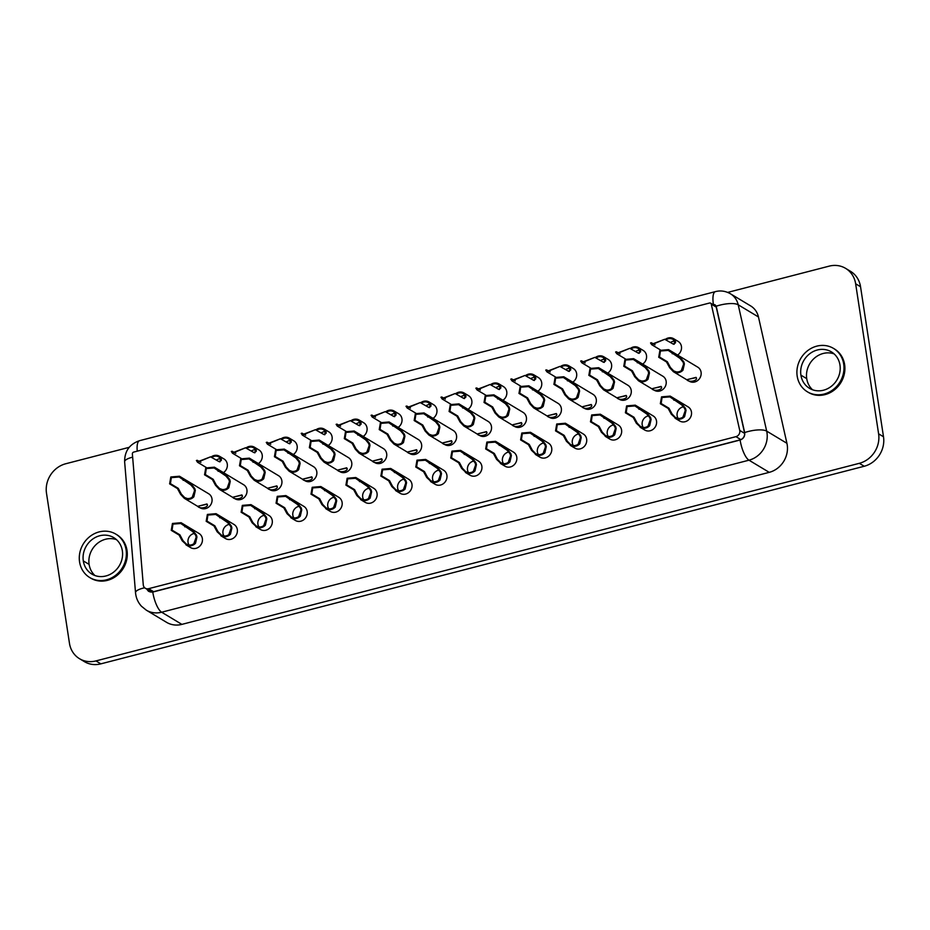 <?xml version="1.0" encoding="UTF-8"?>
<svg xmlns="http://www.w3.org/2000/svg" width="930" height="930" viewBox="0 0 930 930"><rect width="100%" height="100%" fill="white"/><g stroke="black" fill="none" stroke-linecap="round" stroke-linejoin="round"><path stroke-width="1.4" d="M129.154 447.342L65.774 463.745A24.912 22.506 -59 0 0 46.5 493.237L69.459 643.269A24.912 22.506 -59 0 0 79.515 658.707A24.912 22.506 -59 0 0 95.953 660.916L859.332 463.314A24.912 22.506 -59 0 0 878.606 433.822L855.647 283.79A24.912 22.506 -59 0 0 845.591 268.352A24.912 22.506 -59 0 0 829.165 266.143L727.702 292.404M713.008 304.622L716.205 306.214A17.275 5.394 -12.7 0 1 738.211 304.796A19.937 17.996 121 0 0 730.422 293.764L750.661 305.924A19.937 17.996 121 0 1 758.462 316.956L786.919 443.296A23.25 20.995 121 0 1 769.226 472.347L181.885 624.379A23.25 20.995 121 0 1 166.54 622.321L146.301 610.161A23.25 20.995 121 0 0 161.646 612.219L181.885 624.379M115.878 534.146L116.796 534.692A25.331 22.878 121 0 1 127.015 550.386A25.331 22.878 121 0 1 116.459 575.926A25.331 22.878 121 0 1 90.698 578.123L89.78 577.577A25.331 22.878 121 0 1 79.562 561.883A25.331 22.878 121 0 1 90.117 536.343A25.331 22.878 121 0 1 115.878 534.146A25.331 22.878 121 0 1 126.096 549.839A25.331 22.878 121 0 1 115.541 575.379A25.331 22.878 121 0 1 89.78 577.577M833.489 348.39L834.408 348.936A25.331 22.878 121 0 1 844.626 364.63A25.331 22.878 121 0 1 834.071 390.17A25.331 22.878 121 0 1 808.321 392.367L807.403 391.809A25.331 22.878 121 0 1 797.184 376.127A25.331 22.878 121 0 1 807.74 350.587A25.331 22.878 121 0 1 833.489 348.39A25.331 22.878 121 0 1 843.708 364.072A25.331 22.878 121 0 1 833.152 389.612A25.331 22.878 121 0 1 807.403 391.809M79.515 658.707L84.409 661.649A24.912 22.506 -59 0 0 100.835 663.857L864.226 466.256A24.912 22.506 -59 0 0 883.5 436.763L860.541 286.731A24.912 22.506 -59 0 0 850.485 271.293L845.591 268.352M122.353 550.804A21.262 19.204 121 0 1 113.495 572.241A21.262 19.204 121 0 1 91.884 574.089A21.262 19.204 121 0 1 83.305 560.918A21.262 19.204 121 0 1 92.163 539.481A21.262 19.204 121 0 1 113.774 537.633A21.262 19.204 121 0 1 122.353 550.804M839.976 365.048A21.262 19.204 121 0 1 831.106 386.485A21.262 19.204 121 0 1 809.495 388.322A21.262 19.204 121 0 1 800.916 375.15A21.262 19.204 121 0 1 809.774 353.714A21.262 19.204 121 0 1 831.397 351.877A21.262 19.204 121 0 1 839.976 365.048M116.506 539.667A21.262 19.204 -59 0 0 96.534 544.155A21.262 19.204 -59 0 0 89.117 564.405A21.262 19.204 -59 0 0 94.953 575.542M834.129 353.9A21.262 19.204 -59 0 0 814.157 358.399A21.262 19.204 -59 0 0 806.729 378.65A21.262 19.204 -59 0 0 812.576 389.786M713.194 304.726L713.426 304.668A2.488 2.255 121 0 1 716.054 306.272L744.512 432.601A5.812 5.255 121 0 1 740.094 439.867L152.753 591.899A5.812 5.255 121 0 1 147.033 589.283M735.932 436.658L148.602 588.69A4.987 4.499 121 0 1 143.267 584.831L132.374 453.945A1.662 1.5 121 0 1 133.664 452.096L709.52 303.029A1.662 1.5 121 0 1 711.264 304.098L739.734 430.427A4.987 4.499 121 0 1 735.932 436.658L740.85 439.611M468.557 472.696A7.394 6.673 121 0 1 467.511 469.964A7.394 6.673 121 0 1 474.044 461.048M503.502 463.651A7.394 6.673 121 0 1 502.444 460.92A7.394 6.673 121 0 1 508.977 452.003M538.435 454.607A7.394 6.673 121 0 1 537.377 451.875A7.394 6.673 121 0 1 543.922 442.971M573.368 445.563A7.394 6.673 121 0 1 572.31 442.831A7.394 6.673 121 0 1 578.855 433.926M608.301 436.519A7.394 6.673 121 0 1 607.255 433.787A7.394 6.673 121 0 1 613.788 424.882M643.235 427.475A7.394 6.673 121 0 1 642.188 424.743A7.394 6.673 121 0 1 648.721 415.838M678.168 418.442A7.394 6.673 121 0 1 677.121 415.698A7.394 6.673 121 0 1 683.655 406.794M670.542 342.473A7.394 6.673 121 0 1 674.564 341.217M635.609 351.517A7.394 6.673 121 0 1 639.631 350.261M600.675 360.561A7.394 6.673 121 0 1 604.698 359.305M565.742 369.605A7.394 6.673 121 0 1 569.764 368.35M530.809 378.638A7.394 6.673 121 0 1 534.831 377.394M495.864 387.682A7.394 6.673 121 0 1 499.898 386.438M460.931 396.726A7.394 6.673 121 0 1 464.954 395.483M425.998 405.771A7.394 6.673 121 0 1 430.02 404.527M220.887 535.773L225.525 538.551A8.219 7.428 -59 0 0 233.883 537.842A8.219 7.428 -59 0 0 237.301 529.554A8.219 7.428 -59 0 0 233.988 524.45L216.039 513.674L220.526 517.58L228.362 522.288L231.326 525.962L231.884 527.938L230.431 534.25A8.219 7.428 121 0 1 222.142 536.389L217.12 531.762L214.016 525.996L206.181 521.3L207.39 514.429L216.039 513.674M223.456 472.614A8.219 7.428 -59 0 0 227.28 464.035A8.219 7.428 -59 0 0 223.967 458.943L219.329 456.165L221.352 459.129L221.305 460.443L219.073 461.64L210.564 456.839L197.555 462.257L196.393 460.513L197.218 460.292L198.09 461.617L210.564 456.839M179.478 476.23L208.68 493.772A8.219 7.428 121 0 1 211.994 498.864A8.219 7.428 121 0 1 208.564 507.152A8.219 7.428 121 0 1 200.206 507.861L184.326 498.317L180.56 494.307L177.444 488.552L169.62 483.856L170.818 476.974L179.478 476.23L183.966 480.136L191.789 484.844L194.765 488.517L195.312 490.494L193.858 496.806A8.219 7.428 121 0 1 185.57 498.945L184.326 498.317M258.389 463.57A8.219 7.428 -59 0 0 262.214 454.991A8.219 7.428 -59 0 0 258.9 449.899L254.274 447.121L256.285 450.085L256.238 451.399L254.018 452.608L245.497 447.795L232.488 453.212L231.326 451.469L232.151 451.248L233.023 452.573L245.497 447.795M284.278 449.097L313.48 466.639A8.219 7.428 121 0 1 316.793 471.731A8.219 7.428 121 0 1 313.375 480.02A8.219 7.428 121 0 1 305.017 480.74L289.125 471.196L285.359 467.186L282.255 461.42L274.42 456.723L275.629 449.853L284.278 449.097L288.765 453.003L296.6 457.711L299.565 461.385L300.123 463.361L298.67 469.673A8.219 7.428 121 0 1 290.381 471.812L289.125 471.196M467.999 409.316A8.219 7.428 -59 0 0 471.824 400.737A8.219 7.428 -59 0 0 468.511 395.645L463.872 392.855L465.895 395.82L465.849 397.145L463.628 398.342L455.107 393.541L442.099 398.958L440.936 397.203L441.762 396.994L442.634 398.307L455.107 393.541M424.022 412.932L453.224 430.462A8.219 7.428 121 0 1 456.537 435.566A8.219 7.428 121 0 1 453.108 443.854A8.219 7.428 121 0 1 444.749 444.563L428.87 435.019L425.103 431.009L421.988 425.254L414.164 420.546L415.361 413.676L424.022 412.932L428.509 416.838L436.333 421.534L439.309 425.208L439.855 427.184L438.414 433.496A8.219 7.428 121 0 1 430.113 435.647L428.87 435.019M465.43 472.463L470.069 475.253A8.219 7.428 -59 0 0 478.427 474.533A8.219 7.428 -59 0 0 481.856 466.244A8.219 7.428 -59 0 0 478.531 461.152L460.594 450.376L465.07 454.282L472.905 458.99L475.869 462.652L476.427 464.64L474.974 470.94A8.219 7.428 121 0 1 466.686 473.091L461.664 468.453L458.56 462.698L450.725 458.002L451.934 451.12L460.594 450.376M328.255 445.482A8.219 7.428 -59 0 0 332.091 436.902A8.219 7.428 -59 0 0 328.767 431.811L324.14 429.032L326.163 431.997L326.105 433.322L323.884 434.519L315.375 429.707L302.355 435.124L301.204 433.38L302.018 433.171L302.889 434.484L315.375 429.707M325.698 508.64L330.324 511.419A8.219 7.428 -59 0 0 338.683 510.71A8.219 7.428 -59 0 0 342.112 502.421A8.219 7.428 -59 0 0 338.799 497.329L320.85 486.541L325.337 490.459L333.161 495.155L336.137 498.829L336.683 500.805L335.23 507.117A8.219 7.428 121 0 1 326.942 509.268L321.931 504.63L318.816 498.875L310.992 494.167L312.189 487.297L320.85 486.541M363.188 436.449A8.219 7.428 -59 0 0 367.025 427.87A8.219 7.428 -59 0 0 363.7 422.766L359.073 419.988L361.096 422.952L361.049 424.278L358.817 425.475L350.308 420.662L337.288 426.091L336.137 424.336L336.951 424.127L337.823 425.44L350.308 420.662M319.223 440.053L348.413 457.595A8.219 7.428 121 0 1 351.738 462.687A8.219 7.428 121 0 1 348.308 470.975A8.219 7.428 121 0 1 339.95 471.696L324.059 462.152L320.292 458.141L317.188 452.387L309.353 447.679L310.562 440.808L319.223 440.053L323.698 443.97L331.533 448.667L334.498 452.34L335.056 454.317L333.603 460.629A8.219 7.428 121 0 1 325.314 462.78L324.059 462.152M398.121 427.405A8.219 7.428 -59 0 0 401.958 418.825A8.219 7.428 -59 0 0 398.645 413.722L394.006 410.944L396.029 413.908L395.982 415.233L393.75 416.431L385.241 411.63L372.221 417.047L371.07 415.292L371.884 415.082L372.767 416.396L385.241 411.63M293.322 454.526A8.219 7.428 -59 0 0 297.147 445.947A8.219 7.428 -59 0 0 293.834 440.855L289.207 438.077L291.218 441.041L291.171 442.355L288.951 443.564L280.43 438.751L267.422 444.168L266.271 442.424L267.084 442.203L267.956 443.529L280.43 438.751M433.066 418.361A8.219 7.428 -59 0 0 436.891 409.781A8.219 7.428 -59 0 0 433.578 404.69L428.939 401.9L430.962 404.864L430.916 406.189L428.684 407.387L420.174 402.585L407.166 408.003L406.003 406.247L406.829 406.038L407.7 407.352L420.174 402.585M570.241 445.342L574.868 448.121A8.219 7.428 -59 0 0 583.226 447.411A8.219 7.428 -59 0 0 586.656 439.123A8.219 7.428 -59 0 0 583.343 434.019L565.394 423.243L569.881 427.149L577.704 431.857L580.68 435.531L581.227 437.507L579.785 443.819A8.219 7.428 121 0 1 571.485 445.958L566.475 441.32L563.359 435.566L555.536 430.869L556.733 423.999L565.394 423.243M572.799 382.184A8.219 7.428 -59 0 0 576.635 373.604A8.219 7.428 -59 0 0 573.31 368.513L568.683 365.734L570.706 368.699L570.66 370.012L568.428 371.21L559.918 366.408L546.898 371.826L545.747 370.07L546.561 369.861L547.433 371.186L559.918 366.408M528.821 385.799L558.023 403.341A8.219 7.428 121 0 1 561.348 408.433A8.219 7.428 121 0 1 557.919 416.721A8.219 7.428 121 0 1 549.56 417.43L533.669 407.886L529.902 403.876L526.799 398.121L518.963 393.425L520.172 386.543L528.821 385.799L533.308 389.705L541.144 394.413L544.108 398.075L544.666 400.063L543.213 406.364A8.219 7.428 121 0 1 534.924 408.514L533.669 407.886M633.632 358.666L662.834 376.208A8.219 7.428 121 0 1 666.147 381.3A8.219 7.428 121 0 1 662.718 389.589A8.219 7.428 121 0 1 654.36 390.309L638.48 380.765L634.713 376.743L631.598 370.989L623.774 366.292L624.972 359.422L633.632 358.666L638.12 362.572L645.943 367.28L648.919 370.954L649.466 372.93L648.012 379.242A8.219 7.428 121 0 1 639.724 381.381L638.48 380.765M677.61 355.051A8.219 7.428 -59 0 0 681.434 346.472A8.219 7.428 -59 0 0 678.121 341.38L673.483 338.601L675.506 341.566L675.459 342.891L673.227 344.088L664.717 339.276L651.709 344.693L650.547 342.949L651.372 342.74L652.244 344.053L664.717 339.276M537.865 391.228A8.219 7.428 -59 0 0 541.69 382.649A8.219 7.428 -59 0 0 538.377 377.557L533.75 374.778L535.761 377.731L535.715 379.056L533.495 380.254L524.973 375.453L511.965 380.87L510.814 379.115L511.628 378.905L512.5 380.219L524.973 375.453M502.932 400.272A8.219 7.428 -59 0 0 506.757 391.693A8.219 7.428 -59 0 0 503.444 386.601L498.817 383.811L500.828 386.775L500.782 388.101L498.561 389.298L490.04 384.497L477.032 389.914L475.869 388.159L476.695 387.95L477.567 389.263L490.04 384.497M642.677 364.095A8.219 7.428 -59 0 0 646.501 355.516A8.219 7.428 -59 0 0 643.188 350.424L638.55 347.646L640.572 350.61L640.526 351.924L638.294 353.133L629.784 348.32L616.764 353.737L615.613 351.993L616.439 351.773L617.311 353.098L629.784 348.32M607.732 373.139A8.219 7.428 -59 0 0 611.568 364.56A8.219 7.428 -59 0 0 608.243 359.468L603.617 356.69L605.639 359.654L605.593 360.968L603.361 362.177L594.851 357.364L581.831 362.781L580.68 361.038L581.494 360.817L582.378 362.142L594.851 357.364M185.954 544.817L190.58 547.596A8.219 7.428 -59 0 0 198.95 546.887A8.219 7.428 -59 0 0 202.368 538.598A8.219 7.428 -59 0 0 199.055 533.495L181.106 522.718L185.593 526.624L193.428 531.332L196.393 535.006L196.951 536.982L195.498 543.294A8.219 7.428 121 0 1 187.197 545.433L182.187 540.795L179.083 535.041L171.248 530.344L172.457 523.474L181.106 522.718M360.631 499.596L365.257 502.374A8.219 7.428 -59 0 0 373.616 501.665A8.219 7.428 -59 0 0 377.045 493.377A8.219 7.428 -59 0 0 373.732 488.285L355.783 477.497L360.27 481.415L368.094 486.111L371.07 489.785L371.616 491.761L370.175 498.073A8.219 7.428 121 0 1 361.875 500.224L356.864 495.585L353.749 489.831L345.925 485.123L347.134 478.252L355.783 477.509M675.04 418.209L679.679 420.988A8.219 7.428 -59 0 0 688.037 420.279A8.219 7.428 -59 0 0 691.455 411.99A8.219 7.428 -59 0 0 688.142 406.898L670.193 396.11L674.68 400.028L682.515 404.724L685.48 408.398L686.038 410.374L684.585 416.687A8.219 7.428 121 0 1 676.296 418.837L671.274 414.199L668.17 408.444L660.335 403.736L661.544 396.866L670.193 396.11M500.363 463.431L505.002 466.209A8.219 7.428 -59 0 0 513.36 465.488A8.219 7.428 -59 0 0 516.789 457.2A8.219 7.428 -59 0 0 513.465 452.108L495.527 441.332L500.003 445.238L507.838 449.946L510.814 453.619L511.361 455.595L509.907 461.908A8.219 7.428 121 0 1 501.619 464.047L496.597 459.408L493.493 453.654L485.669 448.958L486.867 442.087L495.527 441.332M605.174 436.298L609.801 439.076A8.219 7.428 -59 0 0 618.159 438.367A8.219 7.428 -59 0 0 621.589 430.079A8.219 7.428 -59 0 0 618.276 424.987L600.327 414.199L604.814 418.116L612.638 422.813L615.613 426.486L616.172 428.463L614.718 434.775A8.219 7.428 121 0 1 606.418 436.926L601.408 432.287L598.304 426.533L590.469 421.825L591.678 414.954L600.327 414.199M535.308 454.386L539.935 457.165A8.219 7.428 -59 0 0 548.293 456.456A8.219 7.428 -59 0 0 551.723 448.167A8.219 7.428 -59 0 0 548.398 443.064L530.46 432.287L534.948 436.193L542.771 440.901L545.747 444.575L546.294 446.551L544.841 452.864A8.219 7.428 121 0 1 536.552 455.002L531.542 450.364L528.426 444.61L520.602 439.913L521.8 433.043L530.46 432.287M640.107 427.254L644.734 430.032A8.219 7.428 -59 0 0 653.104 429.323A8.219 7.428 -59 0 0 656.522 421.034A8.219 7.428 -59 0 0 653.209 415.943L635.26 405.154L639.747 409.072L647.582 413.769L650.547 417.442L651.105 419.418L649.652 425.731A8.219 7.428 121 0 1 641.363 427.881L636.341 423.243L633.237 417.489L625.402 412.781L626.611 405.91L635.26 405.154M395.564 490.552L400.191 493.342A8.219 7.428 -59 0 0 408.549 492.621A8.219 7.428 -59 0 0 411.978 484.332A8.219 7.428 -59 0 0 408.665 479.241L390.716 468.464L395.204 472.37L403.027 477.078L406.003 480.74L406.561 482.717L405.108 489.029A8.219 7.428 121 0 1 396.808 491.18L391.797 486.541L388.694 480.787L380.858 476.079L382.067 469.208L390.716 468.464M290.765 517.685L295.391 520.463A8.219 7.428 -59 0 0 303.75 519.754A8.219 7.428 -59 0 0 307.179 511.465A8.219 7.428 -59 0 0 303.854 506.373L285.917 495.585L290.404 499.503L298.228 504.2L301.204 507.873L301.75 509.849L300.297 516.162A8.219 7.428 121 0 1 292.008 518.312L286.998 513.674L283.882 507.92L276.059 503.211L277.256 496.341L285.917 495.585M430.497 481.508L435.135 484.298A8.219 7.428 -59 0 0 443.494 483.577A8.219 7.428 -59 0 0 446.912 475.288A8.219 7.428 -59 0 0 443.598 470.196L425.649 459.42L430.137 463.326L437.972 468.034L440.936 471.696L441.494 473.672L440.041 479.985A8.219 7.428 121 0 1 431.752 482.135L426.731 477.497L423.627 471.743L415.791 467.034L417 460.164L425.649 459.42M255.82 526.729L260.458 529.507A8.219 7.428 -59 0 0 268.817 528.798A8.219 7.428 -59 0 0 272.246 520.509A8.219 7.428 -59 0 0 268.921 515.418L250.984 504.63L255.459 508.547L263.295 513.244L266.259 516.917L266.817 518.894L265.364 525.206A8.219 7.428 121 0 1 257.075 527.356L252.053 522.718L248.949 516.964L241.126 512.256L242.323 505.385L250.984 504.63M493.888 394.843L523.09 412.385A8.219 7.428 121 0 1 526.403 417.477A8.219 7.428 121 0 1 522.986 425.766A8.219 7.428 121 0 1 514.627 426.475L498.736 416.931L494.969 412.92L491.865 407.166L484.03 402.458L485.239 395.587L493.888 394.843L498.375 398.749L506.211 403.457L509.175 407.119L509.733 409.095L508.28 415.408A8.219 7.428 121 0 1 499.98 417.558L498.736 416.931M458.955 403.887L488.157 421.43A8.219 7.428 121 0 1 491.47 426.521A8.219 7.428 121 0 1 488.041 434.81A8.219 7.428 121 0 1 479.682 435.519L463.803 425.975L460.036 421.964L456.932 416.21L449.097 411.502L450.306 404.631L458.955 403.887L463.442 407.793L471.266 412.502L474.242 416.163L474.8 418.14L473.347 424.452A8.219 7.428 121 0 1 465.047 426.603L463.803 425.975M354.156 431.009L383.346 448.551A8.219 7.428 121 0 1 386.671 453.642A8.219 7.428 121 0 1 383.241 461.943A8.219 7.428 121 0 1 374.883 462.652L358.992 453.108L355.225 449.097L352.121 443.343L344.298 438.635L345.495 431.764L354.156 431.009L358.631 434.926L366.467 439.623L369.443 443.296L369.989 445.272L368.536 451.585A8.219 7.428 121 0 1 360.247 453.735L358.992 453.108M389.089 421.964L418.291 439.506A8.219 7.428 121 0 1 421.604 444.61A8.219 7.428 121 0 1 418.175 452.898A8.219 7.428 121 0 1 409.816 453.608L393.936 444.063L390.17 440.053L387.054 434.298L379.231 429.59L380.428 422.72L389.089 421.964L393.576 425.882L401.4 430.578L404.376 434.252L404.922 436.228L403.469 442.541A8.219 7.428 121 0 1 395.18 444.691L393.936 444.063M598.699 367.71L627.889 385.252A8.219 7.428 121 0 1 631.214 390.344A8.219 7.428 121 0 1 627.785 398.633A8.219 7.428 121 0 1 619.427 399.354L603.547 389.81L599.78 385.787L596.665 380.033L588.841 375.336L590.038 368.466L598.699 367.71L603.186 371.616L611.01 376.325L613.986 379.998L614.532 381.974L613.079 388.287A8.219 7.428 121 0 1 604.791 390.426L603.547 389.81M563.766 376.755L592.956 394.297A8.219 7.428 121 0 1 596.281 399.389A8.219 7.428 121 0 1 592.852 407.677A8.219 7.428 121 0 1 584.493 408.386L568.602 398.854L564.836 394.832L561.732 389.077L553.908 384.381L555.105 377.51L563.766 376.755L568.242 380.661L576.077 385.369L579.041 389.042L579.599 391.019L578.146 397.331A8.219 7.428 121 0 1 569.858 399.47L568.602 398.854M668.565 349.622L697.767 367.164A8.219 7.428 121 0 1 701.081 372.256A8.219 7.428 121 0 1 697.651 380.544A8.219 7.428 121 0 1 689.293 381.265L673.413 371.721L669.647 367.71L666.531 361.956L658.707 357.248L659.916 350.377L668.565 349.622L673.053 353.54L680.876 358.236L683.852 361.91L684.399 363.886L682.957 370.198A8.219 7.428 121 0 1 674.657 372.349L673.413 371.721M214.412 467.186L243.614 484.728A8.219 7.428 121 0 1 246.927 489.819A8.219 7.428 121 0 1 243.497 498.108A8.219 7.428 121 0 1 235.139 498.817L219.259 489.285L215.493 485.262L212.377 479.508L204.554 474.812L205.751 467.941L214.412 467.186L218.899 471.092L226.722 475.8L229.698 479.473L230.245 481.449L228.803 487.762A8.219 7.428 121 0 1 220.503 489.901L219.259 489.285M249.345 458.141L278.547 475.683A8.219 7.428 121 0 1 281.86 480.775A8.219 7.428 121 0 1 278.442 489.064A8.219 7.428 121 0 1 270.072 489.785L254.192 480.24L250.426 476.218L247.322 470.464L239.487 465.767L240.696 458.897L249.345 458.141L253.832 462.047L261.656 466.755L264.632 470.429L265.19 472.405L263.736 478.718A8.219 7.428 121 0 1 255.436 480.857L254.192 480.24M391.065 414.815A7.394 6.673 121 0 1 395.087 413.571M356.132 423.859A7.394 6.673 121 0 1 360.154 422.615M321.199 432.903A7.394 6.673 121 0 1 325.221 431.648M286.266 441.948A7.394 6.673 121 0 1 290.288 440.692M251.321 450.992A7.394 6.673 121 0 1 255.355 449.736M216.388 460.036A7.394 6.673 121 0 1 220.41 458.781M189.081 545.038A7.394 6.673 121 0 1 188.034 542.306A7.394 6.673 121 0 1 194.568 533.402M224.014 535.994A7.394 6.673 121 0 1 222.968 533.262A7.394 6.673 121 0 1 229.501 524.357M258.947 526.95A7.394 6.673 121 0 1 257.901 524.218A7.394 6.673 121 0 1 264.434 515.313M293.892 517.905A7.394 6.673 121 0 1 292.834 515.174A7.394 6.673 121 0 1 299.367 506.269M328.825 508.873A7.394 6.673 121 0 1 327.767 506.129A7.394 6.673 121 0 1 334.312 497.225M363.758 499.829A7.394 6.673 121 0 1 362.7 497.085A7.394 6.673 121 0 1 369.245 488.18M398.691 490.784A7.394 6.673 121 0 1 397.645 488.041A7.394 6.673 121 0 1 404.178 479.136M433.624 481.74A7.394 6.673 121 0 1 432.578 479.008A7.394 6.673 121 0 1 439.111 470.092M220.073 461.803L219.073 461.64M211.215 456.921A8.219 7.428 121 0 1 218.422 455.735L219.329 456.165M206.902 503.979C209.855 507.083 200.078 509.617 197.753 506.35L206.902 503.979L207.285 504.606M255.006 452.759L254.018 452.608M246.148 447.876A8.219 7.428 121 0 1 253.355 446.691L254.274 447.121M311.713 476.858C314.654 479.961 304.877 482.484 302.552 479.217L311.713 476.858L312.085 477.474M464.616 398.505L463.628 398.342M455.758 393.623A8.219 7.428 121 0 1 462.966 392.437L463.872 392.855M451.445 440.68C454.398 443.784 444.621 446.319 442.296 443.052L451.445 440.68L451.829 441.308M324.884 434.67L323.884 434.519M316.014 429.788A8.219 7.428 121 0 1 323.222 428.602L324.14 429.032M359.817 425.626L358.817 425.475M350.947 420.744A8.219 7.428 121 0 1 358.155 419.558L359.073 419.988M346.646 467.813C349.599 470.917 339.822 473.44 337.497 470.173L346.646 467.813L347.029 468.429M394.75 416.582L393.75 416.431M385.88 411.699A8.219 7.428 121 0 1 393.088 410.525L394.006 410.944M289.939 443.715L288.951 443.564M281.081 438.832A8.219 7.428 121 0 1 288.288 437.646L289.207 438.077M429.683 407.549L428.684 407.387M420.825 402.667A8.219 7.428 121 0 1 428.021 401.481L428.939 401.9M569.427 371.372L568.428 371.21M560.558 366.49A8.219 7.428 121 0 1 567.765 365.304L568.683 365.734M556.256 413.548C559.197 416.652 549.432 419.186 547.107 415.919L556.256 413.548L556.64 414.175M661.056 386.427C664.008 389.531 654.232 392.053 651.907 388.787L661.056 386.427L661.439 387.043M674.227 344.24L673.227 344.088M665.369 339.357A8.219 7.428 121 0 1 672.576 338.171L673.483 338.601M534.483 380.417L533.495 380.254M525.624 375.534A8.219 7.428 121 0 1 532.832 374.348L533.75 374.778M499.55 389.461L498.561 389.298M490.691 384.578A8.219 7.428 121 0 1 497.899 383.393L498.817 383.811M639.294 353.284L638.294 353.133M630.435 348.401A8.219 7.428 121 0 1 637.631 347.216L638.55 347.646M604.361 362.328L603.361 362.177M595.491 357.446A8.219 7.428 121 0 1 602.698 356.26L603.617 356.69M521.323 422.592C524.264 425.696 514.488 428.23 512.163 424.964L521.323 422.592L521.695 423.22M486.39 431.636C489.331 434.74 479.555 437.274 477.23 434.008L486.39 431.636L486.762 432.264M381.579 458.769C384.532 461.873 374.755 464.407 372.43 461.141L381.579 458.769L381.963 459.385M416.512 449.725C419.465 452.829 409.688 455.363 407.363 452.096L416.512 449.725L416.896 450.353M626.123 395.459C629.075 398.575 619.299 401.097 616.974 397.831L626.123 395.459L626.506 396.087M591.189 404.504C594.142 407.607 584.365 410.142 582.041 406.875L591.189 404.504L591.573 405.131M696 377.382C698.942 380.486 689.165 383.009 686.84 379.742L696 377.382L696.372 377.999M241.847 494.934C244.788 498.038 235.011 500.573 232.686 497.306L241.847 494.934L242.219 495.562M276.78 485.89C279.721 489.006 269.944 491.528 267.619 488.262L276.78 485.89L277.152 486.518M214.818 525.787L217.911 531.553L221.189 534.983L223.781 535.971A7.394 6.673 -59 0 0 228.78 534.669L231.105 528.135L230.57 526.159L227.548 522.497L215.725 514.453L207.902 515.069L206.995 521.091L214.818 525.787L214.016 525.996M230.431 534.25L228.78 534.669M222.142 536.389L223.781 535.971M219.678 461.838L220.573 459.327L218.782 456.793L216.771 456.165A7.394 6.673 -59 0 0 211.924 457.351M200.88 462.35L197.218 460.292M218.422 455.735L216.771 456.165M178.258 488.343L181.338 494.109L184.628 497.538L187.221 498.526A7.394 6.673 -59 0 0 192.219 497.225L194.533 490.691L193.998 488.703L190.987 485.053L179.165 477.009L171.329 477.625L170.423 483.647L178.258 488.343L177.444 488.552M193.858 496.806L192.219 497.225M185.57 498.945L187.221 498.526M198.788 506.013L207.134 504.2M254.611 452.794L255.506 450.283L253.716 447.76L251.705 447.121A7.394 6.673 -59 0 0 246.857 448.307M235.813 453.305L232.151 451.248M253.355 446.691L251.705 447.121M283.057 461.21L286.138 466.976L289.428 470.406L292.02 471.394A7.394 6.673 -59 0 0 297.019 470.092L299.332 463.559L298.809 461.582L295.787 457.92L283.964 449.876L276.14 450.492L275.233 456.514L283.057 461.21L282.255 461.42M298.67 469.673L297.019 470.092M290.381 471.812L292.02 471.394M303.587 478.892L311.934 477.067M464.221 398.54L465.116 396.029L463.326 393.495L461.315 392.855A7.394 6.673 -59 0 0 456.467 394.053M445.424 399.04L441.762 396.994M462.966 392.437L461.315 392.855M439.076 427.393L438.542 425.405L435.531 421.743L423.708 413.699L415.884 414.315L414.966 420.337L422.801 425.045L425.882 430.799L429.172 434.229L431.764 435.217A7.394 6.673 -59 0 0 436.763 433.926L439.076 427.393L439.855 427.184M438.414 433.496L436.763 433.926M430.113 435.647L431.764 435.217M443.331 442.715L451.678 440.89M459.362 462.489L462.454 468.255L465.732 471.684L468.325 472.661A7.394 6.673 -59 0 0 473.335 471.371L475.649 464.837L475.114 462.849L472.091 459.199L460.269 451.155L452.445 451.771L451.538 457.793L459.362 462.489L458.56 462.698M474.974 470.94L473.335 471.371M466.686 473.091L468.325 472.661M324.477 434.717L325.372 432.194L323.582 429.672L321.571 429.032A7.394 6.673 -59 0 0 316.735 430.218M305.679 435.217L302.018 433.171M323.222 428.602L321.571 429.032M319.629 498.666L322.71 504.42L326 507.85L328.592 508.838A7.394 6.673 -59 0 0 333.591 507.548L335.904 501.014L335.37 499.026L332.359 495.365L320.536 487.32L312.701 487.936L311.794 493.958L319.629 498.666L318.816 498.875M335.23 507.117L333.591 507.548M326.942 509.268L328.592 508.838M359.41 425.673L360.305 423.15L358.527 420.627L356.516 419.988A7.394 6.673 -59 0 0 351.668 421.174M340.613 426.173L336.951 424.127M358.155 419.558L356.516 419.988M317.99 452.178L321.083 457.932L324.361 461.361L326.953 462.35A7.394 6.673 -59 0 0 331.964 461.059L334.277 454.514L333.742 452.538L330.72 448.876L318.897 440.832L311.073 441.448L310.167 447.47L317.99 452.178L317.188 452.387M333.603 460.629L331.964 461.059M325.314 462.78L326.953 462.35M338.52 469.848L346.867 468.023M394.343 416.628L395.25 414.106L393.46 411.583L391.449 410.944A7.394 6.673 -59 0 0 386.601 412.13M375.546 417.128L371.884 415.082M393.088 410.525L391.449 410.944M289.544 443.75L290.439 441.239L288.649 438.716L286.638 438.077A7.394 6.673 -59 0 0 281.79 439.262M270.746 444.261L267.084 442.203M288.288 437.646L286.638 438.077M429.288 407.584L430.183 405.073L428.393 402.539L426.382 401.9A7.394 6.673 -59 0 0 421.534 403.085M410.479 408.084L406.829 406.038M428.021 401.481L426.382 401.9M564.173 435.356L567.254 441.122L570.543 444.552L573.136 445.54A7.394 6.673 -59 0 0 578.135 444.238L580.448 437.704L579.913 435.728L576.902 432.066L565.08 424.022L557.256 424.638L556.338 430.66L564.173 435.356L563.359 435.566M579.785 443.819L578.135 444.238M571.485 445.958L573.136 445.54M569.021 371.407L569.916 368.896L568.125 366.362L566.126 365.734A7.394 6.673 -59 0 0 561.278 366.92M550.223 371.919L546.561 369.861M567.765 365.304L566.126 365.734M543.887 400.26L543.352 398.273L540.33 394.622L528.507 386.578L520.684 387.194L519.777 393.216L527.601 397.912L530.693 403.678L533.971 407.108L536.564 408.084A7.394 6.673 -59 0 0 541.562 406.794L543.887 400.26L544.666 400.063M543.213 406.364L541.562 406.794M534.924 408.514L536.564 408.084M548.13 415.582L556.477 413.757M632.412 370.779L635.492 376.545L638.782 379.975L641.375 380.963A7.394 6.673 -59 0 0 646.373 379.661L648.687 373.128L648.152 371.151L645.141 367.49L633.318 359.445L625.483 360.061L624.576 366.083L632.412 370.779L631.598 370.989M648.012 379.242L646.373 379.661M639.724 381.381L641.375 380.963M652.941 388.449L661.288 386.636M673.832 344.274L674.727 341.763L672.936 339.241L670.925 338.601A7.394 6.673 -59 0 0 666.078 339.787M655.034 344.786L651.372 342.74M672.576 338.171L670.925 338.601M534.087 380.451L534.983 377.94L533.192 375.406L531.181 374.778A7.394 6.673 -59 0 0 526.345 375.964M515.29 380.951L511.628 378.905M532.832 374.348L531.181 374.778M499.154 389.496L500.049 386.985L498.259 384.45L496.248 383.823A7.394 6.673 -59 0 0 491.4 385.008M480.357 389.996L476.695 387.95M497.899 383.393L496.248 383.823M638.898 353.319L639.794 350.808L638.003 348.285L635.992 347.646A7.394 6.673 -59 0 0 631.144 348.831M620.089 353.83L616.439 351.773M637.631 347.216L635.992 347.646M603.954 362.363L604.849 359.852L603.07 357.329L601.059 356.69A7.394 6.673 -59 0 0 596.211 357.876M585.156 362.874L581.494 360.817M602.698 356.26L601.059 356.69M179.885 534.831L182.966 540.597L186.256 544.027L188.848 545.015A7.394 6.673 -59 0 0 193.847 543.713L196.16 537.18L195.637 535.203L192.615 531.542L180.792 523.497L172.968 524.113L172.062 530.135L179.885 534.831L179.083 535.041M195.498 543.294L193.847 543.713M187.197 545.433L188.848 545.015M354.562 489.622L357.643 495.376L360.933 498.805L363.525 499.794A7.394 6.673 -59 0 0 368.524 498.503L370.838 491.97L370.303 489.982L367.292 486.32L355.469 478.276L347.646 478.892L346.739 484.914L354.562 489.622L353.749 489.831M370.175 498.073L368.524 498.503M361.875 500.224L363.525 499.794M668.972 408.235L672.065 413.99L675.343 417.419L677.935 418.407A7.394 6.673 -59 0 0 682.934 417.117L685.259 410.583L684.724 408.596L681.702 404.934L669.879 396.889L662.055 397.505L661.149 403.527L668.972 408.235L668.17 408.444M684.585 416.687L682.934 417.117M676.296 418.837L677.935 418.407M494.307 453.445L497.387 459.211L500.677 462.64L503.258 463.628A7.394 6.673 -59 0 0 508.268 462.326L510.582 455.793L510.047 453.817L507.024 450.155L495.202 442.11L487.378 442.726L486.471 448.748L494.307 453.445L493.493 453.654M509.907 461.908L508.268 462.326M501.619 464.047L503.258 463.628M615.381 428.66L614.846 426.684L611.835 423.022L600.013 414.978L592.189 415.594L591.282 421.616L599.106 426.324L602.187 432.078L605.477 435.507L608.069 436.496A7.394 6.673 -59 0 0 613.068 435.194L615.381 428.66L616.172 428.463M614.718 434.775L613.068 435.194M606.418 436.926L608.069 436.496M529.24 444.401L532.32 450.167L535.61 453.596L538.203 454.584A7.394 6.673 -59 0 0 543.201 453.282L545.515 446.749L544.98 444.773L541.969 441.111L530.147 433.066L522.311 433.682L521.404 439.704L529.24 444.401L528.426 444.61M544.841 452.864L543.201 453.282M536.552 455.002L538.203 454.584M634.039 417.279L637.12 423.034L640.41 426.463L643.002 427.451A7.394 6.673 -59 0 0 648.001 426.161L650.314 419.616L649.791 417.64L646.769 413.978L634.946 405.933L627.122 406.55L626.216 412.571L634.039 417.279L633.237 417.489M649.652 425.731L648.001 426.161M641.363 427.881L643.002 427.451M389.496 480.577L392.576 486.344L395.866 489.773L398.459 490.749A7.394 6.673 -59 0 0 403.457 489.459L405.771 482.926L405.248 480.938L402.225 477.288L390.402 469.243L382.579 469.859L381.672 475.869L389.496 480.577L388.694 480.787M405.108 489.029L403.457 489.459M396.808 491.18L398.459 490.749M284.696 507.71L287.777 513.465L291.067 516.894L293.648 517.882A7.394 6.673 -59 0 0 298.658 516.592L300.971 510.059L300.437 508.071L297.414 504.409L285.591 496.364L277.768 496.98L276.861 503.002L284.696 507.71L283.882 507.92M300.297 516.162L298.658 516.592M292.008 518.312L293.648 517.882M424.429 471.533L427.509 477.299L430.799 480.729L433.392 481.705A7.394 6.673 -59 0 0 438.39 480.415L440.704 473.882L440.181 471.894L437.158 468.243L425.336 460.199L417.512 460.815L416.605 466.825L424.429 471.533L423.627 471.743M440.041 479.985L438.39 480.415M431.752 482.135L433.392 481.705M249.763 516.755L252.844 522.509L256.134 525.938L258.714 526.926A7.394 6.673 -59 0 0 263.725 525.636L266.038 519.091L265.503 517.115L262.481 513.453L250.658 505.409L242.835 506.025L241.928 512.046L249.763 516.755L248.949 516.964M265.364 525.206L263.725 525.636M257.075 527.356L258.714 526.926M508.943 409.305L508.419 407.317L505.397 403.667L493.574 395.622L485.751 396.238L484.844 402.248L492.668 406.956L495.748 412.722L499.038 416.152L501.63 417.128A7.394 6.673 -59 0 0 506.629 415.838L508.943 409.305L509.733 409.095M508.28 415.408L506.629 415.838M499.98 417.558L501.63 417.128M513.197 424.626L521.544 422.801M457.734 416.001L460.815 421.767L464.105 425.196L466.697 426.173A7.394 6.673 -59 0 0 471.696 424.882L474.009 418.349L473.475 416.361L470.464 412.711L458.641 404.666L450.818 405.282L449.911 411.293L457.734 416.001L456.932 416.21M473.347 424.452L471.696 424.882M465.047 426.603L466.697 426.173M478.264 433.671L486.611 431.846M352.935 443.133L356.016 448.888L359.305 452.317L361.886 453.305A7.394 6.673 -59 0 0 366.897 452.015L369.21 445.482L368.675 443.494L365.653 439.832L353.83 431.787L346.007 432.404L345.1 438.425L352.935 443.133L352.121 443.343M368.536 451.585L366.897 452.015M360.247 453.735L361.886 453.305M373.465 460.803L381.8 458.978M387.868 434.089L390.949 439.844L394.239 443.273L396.831 444.261A7.394 6.673 -59 0 0 401.83 442.971L404.143 436.437L403.608 434.45L400.598 430.788L388.763 422.743L380.94 423.359L380.033 429.381L387.868 434.089L387.054 434.298M403.469 442.541L401.83 442.971M395.18 444.691L396.831 444.261M408.398 451.759L416.745 449.934M597.479 379.824L600.559 385.59L603.849 389.019L606.43 390.007A7.394 6.673 -59 0 0 611.44 388.705L613.754 382.172L613.219 380.196L610.196 376.534L598.374 368.489L590.55 369.105L589.643 375.127L597.479 379.824L596.665 380.033M613.079 388.287L611.44 388.705M604.791 390.426L606.43 390.007M618.008 397.494L626.355 395.68M578.82 391.216L578.286 389.24L575.263 385.578L563.441 377.534L555.617 378.15L554.71 384.171L562.545 388.868L565.626 394.634L568.916 398.063L571.497 399.051A7.394 6.673 -59 0 0 576.507 397.749L578.82 391.216L579.599 391.019M578.146 397.331L576.507 397.749M569.858 399.47L571.497 399.051M583.064 406.538L591.41 404.724M683.62 364.083L683.085 362.107L680.074 358.445L668.252 350.401L660.428 351.017L659.521 357.039L667.345 361.747L670.425 367.501L673.715 370.93L676.308 371.919A7.394 6.673 -59 0 0 681.306 370.617L683.62 364.083L684.399 363.886M682.957 370.198L681.306 370.617M674.657 372.349L676.308 371.919M687.875 379.417L696.221 377.592M213.191 479.299L216.272 485.065L219.561 488.494L222.154 489.482A7.394 6.673 -59 0 0 227.153 488.18L229.466 481.647L228.931 479.671L225.92 476.009L214.098 467.964L206.274 468.581L205.367 474.602L213.191 479.299L212.377 479.508M228.803 487.762L227.153 488.18M220.503 489.901L222.154 489.482M233.721 496.969L242.067 495.155M264.399 472.603L263.864 470.627L260.853 466.965L249.031 458.92L241.207 459.536L240.3 465.558L248.124 470.255L251.205 476.021L254.495 479.45L257.087 480.438A7.394 6.673 -59 0 0 262.086 479.136L264.399 472.603L265.19 472.405M263.736 478.718L262.086 479.136M255.436 480.857L257.087 480.438M268.654 487.925L277.001 486.111M126.096 549.839L127.015 550.386M843.708 364.072L844.626 364.63M100.835 663.857L95.953 660.916M864.226 466.256L859.332 463.314M883.5 436.763L878.606 433.822M860.541 286.731L855.647 283.79M769.226 472.347L748.976 460.187L161.646 612.219A17.275 5.464 75.5 0 1 152.776 592.061L148.486 591.294L146.789 589.132M716.205 306.214L744.663 432.555A17.275 5.394 -12.7 0 1 766.68 431.125L738.211 304.796L758.462 316.956M744.663 432.555C745.093 436.228 743.57 438.716 740.117 440.018A17.275 5.464 -104.5 0 0 748.976 460.187A23.25 20.995 121 0 0 766.68 431.125L786.919 443.296M740.117 440.018L152.776 592.061M144.662 587.772A17.275 4.627 175.2 0 0 135.524 592.666M132.641 457.153A17.275 4.627 175.2 0 0 124.632 461.792L135.524 592.677C136.024 597.955 138.012 602.489 141.511 606.279L146.301 610.161M137.256 451.166A17.275 5.464 -104.5 0 1 139.581 440.68M713.403 304.517A17.275 5.464 -104.5 0 1 715.437 291.613L139.593 440.669C129.549 444.098 124.562 451.143 124.632 461.792M89.117 564.405L83.305 560.918M806.729 378.65L800.916 375.15M716.042 306.237L713.426 304.668M148.602 588.69L153.59 591.689M711.264 304.098L716.228 307.086M739.734 430.427L744.639 433.38M217.12 531.762L217.911 531.553M206.181 521.3L206.995 521.091M220.526 517.58L219.724 517.789M227.548 522.497L228.362 522.288M231.105 528.135L231.884 527.938M221.352 459.129L220.573 459.327M180.56 494.307L181.338 494.109M169.62 483.856L170.423 483.647M183.966 480.136L183.152 480.345M190.987 485.053L191.789 484.844M194.533 490.691L195.312 490.494M256.285 450.085L255.506 450.283M285.359 467.186L286.138 466.976M274.42 456.723L275.233 456.514M288.765 453.003L287.963 453.212M295.787 457.92L296.6 457.711M299.332 463.559L300.123 463.361M465.895 395.82L465.116 396.029M435.531 421.743L436.333 421.534M425.103 431.009L425.882 430.799M421.988 425.254L422.801 425.045M414.164 420.546L414.966 420.337M428.509 416.838L427.695 417.047M461.664 468.453L462.454 468.255M450.725 458.002L451.538 457.793M465.07 454.282L464.268 454.491M472.091 459.199L472.905 458.99M475.649 464.837L476.427 464.64M326.163 431.997L325.372 432.194M321.931 504.63L322.71 504.42M310.992 494.167L311.794 493.958M325.337 490.459L324.524 490.668M332.359 495.365L333.161 495.155M335.904 501.014L336.683 500.805M361.096 422.952L360.305 423.15M320.292 458.141L321.083 457.932M309.353 447.679L310.167 447.47M323.698 443.97L322.896 444.18M330.72 448.876L331.533 448.667M334.277 454.514L335.056 454.317M396.029 413.908L395.25 414.106M291.218 441.041L290.439 441.239M430.962 404.864L430.183 405.073M566.475 441.32L567.254 441.122M555.536 430.869L556.338 430.66M569.881 427.149L569.067 427.358M576.902 432.066L577.704 431.857M580.448 437.704L581.227 437.507M570.706 368.699L569.916 368.896M540.33 394.622L541.144 394.413M529.902 403.876L530.693 403.678M526.799 398.121L527.601 397.912M518.963 393.425L519.777 393.216M533.308 389.705L532.506 389.914M634.713 376.743L635.492 376.545M623.774 366.292L624.576 366.083M638.12 362.572L637.306 362.781M645.141 367.49L645.943 367.28M648.687 373.128L649.466 372.93M675.506 341.566L674.727 341.763M535.761 377.731L534.983 377.94M500.828 386.775L500.049 386.985M640.572 350.61L639.794 350.808M605.639 359.654L604.849 359.852M182.187 540.795L182.966 540.597M171.248 530.344L172.062 530.135M185.593 526.624L184.791 526.833M192.615 531.542L193.428 531.332M196.16 537.18L196.951 536.982M356.864 495.585L357.643 495.376M345.925 485.123L346.739 484.914M360.27 481.415L359.457 481.624M367.292 486.32L368.094 486.111M370.838 491.97L371.616 491.761M671.274 414.199L672.065 413.99M660.335 403.736L661.149 403.527M674.68 400.028L673.878 400.237M681.702 404.934L682.515 404.724M685.259 410.583L686.038 410.374M496.597 459.408L497.387 459.211M485.669 448.958L486.471 448.748M500.003 445.238L499.201 445.447M507.024 450.155L507.838 449.946M510.582 455.793L511.361 455.595M611.835 423.022L612.638 422.813M601.408 432.287L602.187 432.078M598.304 426.533L599.106 426.324M590.469 421.825L591.282 421.616M604.814 418.116L604 418.326M531.542 450.364L532.32 450.167M520.602 439.913L521.404 439.704M534.948 436.193L534.134 436.403M541.969 441.111L542.771 440.901M545.515 446.749L546.294 446.551M636.341 423.243L637.12 423.034M625.402 412.781L626.216 412.571M639.747 409.072L638.945 409.281M646.769 413.978L647.582 413.769M650.314 419.616L651.105 419.418M391.797 486.541L392.576 486.344M380.858 476.079L381.672 475.869M395.204 472.37L394.401 472.579M402.225 477.288L403.027 477.078M405.771 482.926L406.561 482.717M286.998 513.674L287.777 513.465M276.059 503.211L276.861 503.002M290.404 499.503L289.59 499.712M297.414 504.409L298.228 504.2M300.971 510.059L301.75 509.849M426.731 477.497L427.509 477.299M415.791 467.034L416.605 466.825M430.137 463.326L429.335 463.535M437.158 468.243L437.972 468.034M440.704 473.882L441.494 473.672M252.053 522.718L252.844 522.509M241.126 512.256L241.928 512.046M255.459 508.547L254.657 508.757M262.481 513.453L263.295 513.244M266.038 519.091L266.817 518.894M505.397 403.667L506.211 403.457M494.969 412.92L495.748 412.722M491.865 407.166L492.668 406.956M484.03 402.458L484.844 402.248M498.375 398.749L497.573 398.958M460.036 421.964L460.815 421.767M449.097 411.502L449.911 411.293M463.442 407.793L462.629 408.003M470.464 412.711L471.266 412.502M474.009 418.349L474.8 418.14M355.225 449.097L356.016 448.888M344.298 438.635L345.1 438.425M358.631 434.926L357.829 435.135M365.653 439.832L366.467 439.623M369.21 445.482L369.989 445.272M390.17 440.053L390.949 439.844M379.231 429.59L380.033 429.381M393.576 425.882L392.762 426.091M400.598 430.788L401.4 430.578M404.143 436.437L404.922 436.228M599.78 385.787L600.559 385.59M588.841 375.336L589.643 375.127M603.186 371.616L602.373 371.826M610.196 376.534L611.01 376.325M613.754 382.172L614.532 381.974M575.263 385.578L576.077 385.369M564.836 394.832L565.626 394.634M561.732 389.077L562.545 388.868M553.908 384.381L554.71 384.171M568.242 380.661L567.44 380.87M680.074 358.445L680.876 358.236M669.647 367.71L670.425 367.501M666.531 361.956L667.345 361.747M658.707 357.248L659.521 357.039M673.053 353.54L672.239 353.749M215.493 485.262L216.272 485.065M204.554 474.812L205.367 474.602M218.899 471.092L218.085 471.301M225.92 476.009L226.722 475.8M229.466 481.647L230.245 481.449M260.853 466.965L261.656 466.755M250.426 476.218L251.205 476.021M247.322 470.464L248.124 470.255M239.487 465.767L240.3 465.558M253.832 462.047L253.018 462.257M730.422 293.764C725.551 291.02 720.552 290.3 715.437 291.613M145.312 588.248L151.671 592.061M710.613 303.18L716.1 306.47M197.555 462.257L206.309 467.523M232.488 453.212L241.242 458.478M442.099 398.958L450.852 404.213M302.355 435.124L311.108 440.39M337.288 426.091L346.041 431.346M372.221 417.047L380.975 422.301M267.422 444.168L276.175 449.434M407.166 408.003L415.919 413.257M546.898 371.826L555.652 377.092M651.709 344.693L660.463 349.959M511.965 380.87L520.719 386.124M477.032 389.914L485.786 395.169M616.764 353.737L625.518 359.003M581.831 362.781L590.585 368.048"/></g></svg>
